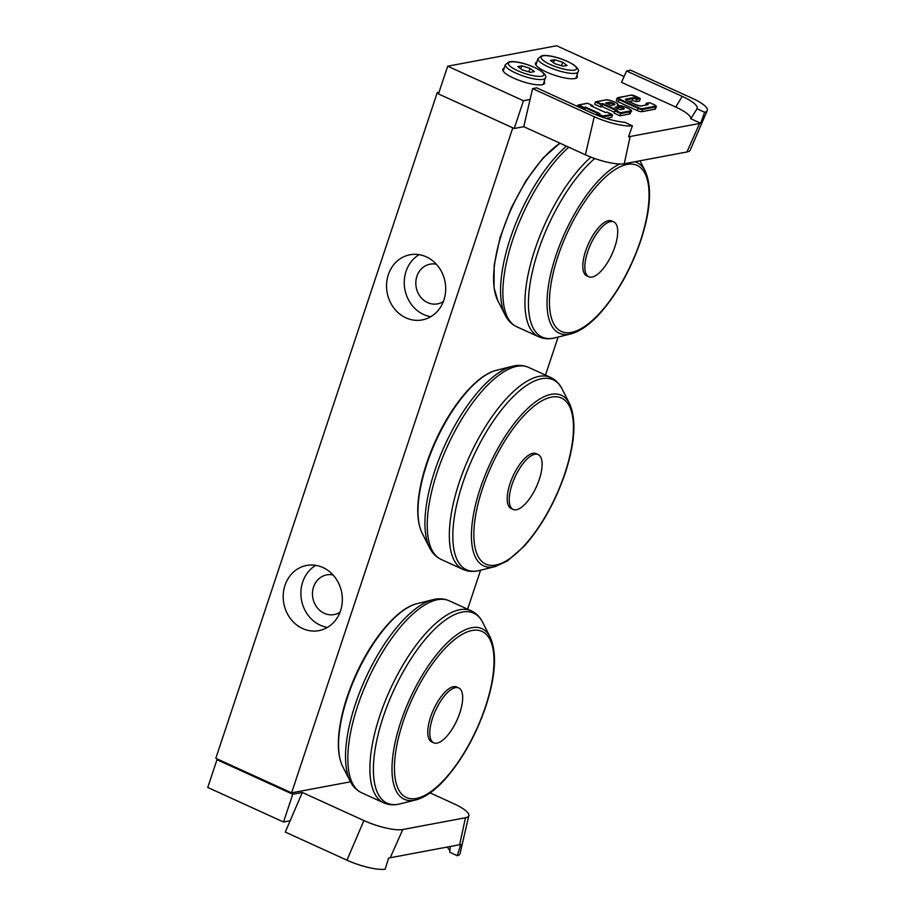 <?xml version="1.0" encoding="UTF-8"?>
<svg xmlns="http://www.w3.org/2000/svg" width="915" height="915" viewBox="0 0 915 915"><rect width="100%" height="100%" fill="white"/><g stroke="black" fill="none" stroke-linecap="round" stroke-linejoin="round"><path stroke-width="1.37" d="M315.789 565.356A33.157 29.452 -100.6 0 0 302.682 582.054A33.157 29.452 -100.6 0 0 327.444 627.404M332.991 574.929A20.199 17.934 -100.6 0 0 326.747 574.872A20.199 17.934 -100.6 0 0 312.839 598.033A20.199 17.934 -100.6 0 0 334.192 614.571A20.199 17.934 -100.6 0 0 340.003 612.238M284.977 585.371A33.157 29.452 79.4 0 1 306.651 565.447A33.157 29.452 79.4 0 1 341.707 592.6A33.157 29.452 79.4 0 1 318.889 630.629A33.157 29.452 79.4 0 1 290.421 618.586A33.157 29.452 79.4 0 1 284.977 585.371M419.15 254.656A33.157 29.452 -100.6 0 0 406.043 271.355A33.157 29.452 -100.6 0 0 430.793 316.704M436.352 264.241A20.199 17.934 -100.6 0 0 430.096 264.172A20.199 17.934 -100.6 0 0 416.199 287.333A20.199 17.934 -100.6 0 0 437.553 303.872A20.199 17.934 -100.6 0 0 443.352 301.538M388.337 274.683A33.157 29.452 79.4 0 1 410 254.759A33.157 29.452 79.4 0 1 445.056 281.911A33.157 29.452 79.4 0 1 422.238 319.93A33.157 29.452 79.4 0 1 393.77 307.897A33.157 29.452 79.4 0 1 388.337 274.683M512.812 127.837L291.588 792.848L350.491 781.799M558.139 337.063L545.489 375.093M480.569 570.217L467.611 609.173M438.708 93.181L437.29 92.529L215.814 758.306L291.588 792.848M437.29 92.529L439.028 92.209M218.342 759.461L216.981 759.713L207.751 787.46L283.524 822.002L290.147 820.755L285.286 832.078L346.945 860.18A30.149 7.343 18.4 0 0 385.112 869.25L388.589 858.053L460.771 844.511L457.294 855.708L449.723 852.254L450.249 846.627M449.871 850.573L447.286 847.176M457.294 855.708A30.149 7.343 18.4 0 0 460.039 853.684L468.835 815.597A30.149 7.343 18.4 0 0 453.806 803.69L430.119 792.893M390.167 857.893L402.794 829.516L465.449 817.758A30.149 7.343 18.4 0 0 468.835 815.597M290.147 820.755L302.293 792.47L363.918 820.561A30.149 7.343 18.4 0 0 402.794 829.516M459.627 844.865L465.449 817.758M216.981 759.713L292.754 794.254L302.293 792.47M292.754 794.254L283.524 822.002M630.675 95.24L631.236 95.137A3.02 0.732 -161.6 0 1 635.124 96.029L639.677 98.111L636.794 98.648A3.614 0.881 18.4 0 0 632.654 97.802L625.837 99.072A3.614 0.881 18.4 0 0 627.244 100.764L636.337 104.905A3.614 0.881 18.4 0 0 641.003 105.98L647.809 104.71A3.614 0.881 18.4 0 0 646.894 103.258L649.467 102.766M645.475 105.053L646.894 103.258L645.956 103.624A3.02 0.732 -161.6 0 1 647.443 104.676M639.677 98.111L640.271 98.843L639.528 101.062L636.119 101.702L636.863 99.483L640.271 98.843M636.794 98.648L636.863 99.483A3.02 0.732 -161.6 0 0 632.974 98.58L632.654 97.802M618.128 101.828L618.872 99.609L638.064 108.359A3.614 0.881 18.4 0 0 642.73 109.434L655.803 106.975A3.614 0.881 18.4 0 0 656.204 106.735L655.472 108.954A3.614 0.881 -161.6 0 1 655.071 109.194L641.998 111.653A3.614 0.881 -161.6 0 1 637.332 110.578L618.128 101.828A3.614 0.881 -161.6 0 1 616.333 100.376L617.076 98.157A3.614 0.881 18.4 0 0 618.872 99.609L619.329 99.003A3.02 0.732 -161.6 0 1 618.163 97.596L631.236 95.137M615.383 107.455L620.313 109.697L623.298 109.148M606.039 103.189L610.831 105.374M617.579 106.026L618.265 105.694A6.931 1.693 -161.6 0 1 627.21 107.764A6.931 1.693 -161.6 0 1 629.886 111.001L620.622 112.728L620.667 113.574L630.206 111.779A7.537 1.841 18.4 0 0 631.041 111.275C634.518 111.241 623.184 104.848 617.968 105.66M620.622 112.728L615.818 110.543L614.857 110.921L620.667 113.574L619.935 115.793L614.125 113.14L614.857 110.921M615.818 110.543L616.653 110.395M617.453 110.235L602.802 103.567L602.859 104.401L616.047 110.406M602.802 103.567L601.178 103.864L601.224 104.699L602.859 104.401L602.116 106.62L600.48 106.929L601.224 104.699L595.413 102.057L605.078 100.044M601.178 103.864L595.928 101.668M600.48 106.929L594.67 104.276L595.413 102.057M631.041 111.275L630.298 113.506A7.537 1.841 -161.6 0 1 629.463 113.998L619.935 115.793M583.518 108.027L583.976 107.421L578.669 105.008L577.708 105.374L583.518 108.027L583.175 109.045M578.669 105.008L587.338 103.372M587.659 103.315L592.657 105.568L592.886 106.723M592.451 105.499L591.193 105.98M590.827 105.808L605.33 112.419M605.467 112.488L606.794 112.236M607.102 112.179L612.501 115.107L611.758 117.326L606.027 118.401M611.906 114.364L602.916 116.056L602.962 116.891L612.501 115.107M602.916 116.056L598.113 113.872L597.152 114.249L602.813 117.349M598.113 113.872L598.948 113.712M584.513 109.651L585.611 107.112L583.976 107.421M577.365 106.392L577.708 105.374M596.855 115.153L597.152 114.249M614.423 112.225L602.116 106.62M636.119 101.702A3.02 0.732 18.4 0 0 632.231 100.799L628.788 101.451M700.696 123.251L690.814 118.744L697.036 108.794L704.607 112.248L700.696 123.251L628.514 136.792L632.425 125.79L624.854 122.335C614.777 121.352 603.934 118.309 592.337 113.22L536.682 87.851L532.599 88.618L530.071 99.495L523.46 100.742L447.687 66.2L556.64 45.75L624.11 76.505M690.814 118.744A30.149 7.343 18.4 0 0 675.75 107.055L621.514 82.339L626.569 70.981L682.224 96.349C693.215 101.554 698.156 105.705 697.036 108.794M544.208 81.526A22.006 5.364 -161.6 0 1 544.585 83.254A22.006 5.364 -161.6 0 1 522.019 81.401A22.006 5.364 -161.6 0 1 502.827 69.368A22.006 5.364 -161.6 0 1 504.165 68.202M576.896 75.396A22.006 5.364 -161.6 0 1 577.274 77.123A22.006 5.364 -161.6 0 1 554.696 75.259A22.006 5.364 -161.6 0 1 535.515 63.227A22.006 5.364 -161.6 0 1 536.853 62.071M675.75 107.055L682.224 96.349M626.569 70.981L630.652 70.215L692.323 98.317A30.149 7.343 -161.6 0 1 707.249 110.543A30.149 7.343 -161.6 0 1 704.607 112.248M632.425 125.79A30.149 7.343 -161.6 0 1 594.258 116.72L532.599 88.618M699.552 123.605L686.925 151.982L624.27 163.739A30.149 7.343 -161.6 0 1 585.394 154.784L523.769 126.693L530.071 99.495M690.23 150.071A30.149 7.343 -161.6 0 1 690.207 150.129A30.149 7.343 -161.6 0 1 686.925 151.982M630.103 136.632L624.27 163.739M523.769 126.693L514.23 128.477L523.46 100.742M514.23 128.477L438.457 93.936L447.687 66.2M517.821 66.589L521.756 65.846L530.037 68.362L534.383 71.61L530.46 72.342L522.179 69.837L517.821 66.589M520.772 68.797L521.756 65.846M530.037 68.362L528.87 71.862M550.51 60.459L554.444 59.715L562.725 62.231L567.071 65.468L563.137 66.212L554.856 63.707L550.51 60.459M553.461 62.655L554.444 59.715M562.725 62.231L561.558 65.731M513.166 509.426L511.142 508.511A30.149 11.746 -65.5 0 1 512.949 476.2A30.149 11.746 -65.5 0 1 536.144 453.646L538.169 454.572A30.149 11.746 -65.5 0 1 539.278 479.449A30.149 11.746 -65.5 0 1 513.166 509.426A30.149 11.746 -65.5 0 1 513.395 480.832A30.149 11.746 -65.5 0 1 534.898 454.263A30.149 11.746 -65.5 0 1 538.169 454.572M588.768 276.765L586.755 275.838A30.149 11.746 -65.5 0 1 588.562 243.539A30.149 11.746 -65.5 0 1 611.758 220.984L613.782 221.91A30.149 11.746 -65.5 0 1 614.891 246.775A30.149 11.746 -65.5 0 1 588.768 276.765A30.149 11.746 -65.5 0 1 589.008 248.159A30.149 11.746 -65.5 0 1 610.499 221.59A30.149 11.746 -65.5 0 1 613.782 221.91M433.744 742.808L431.72 741.893A30.149 11.746 -65.5 0 1 433.527 709.582A30.149 11.746 -65.5 0 1 456.722 687.028L458.747 687.954A30.149 11.746 -65.5 0 1 459.856 712.819A30.149 11.746 -65.5 0 1 433.744 742.808A30.149 11.746 -65.5 0 1 433.973 714.215A30.149 11.746 -65.5 0 1 455.464 687.634A30.149 11.746 -65.5 0 1 458.747 687.954M346.945 860.18L363.918 820.561M617.476 97.916L618.163 97.596M637.332 110.578L638.521 107.753L619.329 99.003M641.998 111.653L642.41 108.645A3.02 0.732 -161.6 0 1 638.521 107.753M625.837 99.072L626.169 99.861L632.974 98.58L632.231 100.799M655.071 109.194L655.483 106.186L642.41 108.645M654.431 104.836L654.328 104.779A3.02 0.732 -161.6 0 1 655.483 106.186M649.776 102.709L654.328 104.779M620.313 109.697L623.447 109.194M616.367 107.879L618.872 107.41L618.551 106.62L615.017 107.284M623.858 109.034A3.168 0.766 18.4 0 0 622.635 107.558A3.168 0.766 18.4 0 0 618.551 106.62M618.403 108.805L618.872 107.41A2.562 0.629 -161.6 0 1 621.422 107.867A2.562 0.629 -161.6 0 1 623.424 109.022M596.374 101.679L605.639 99.941A6.931 1.693 -161.6 0 1 614.571 102A6.931 1.693 -161.6 0 1 617.248 105.236M610.968 105.442L614.514 104.779A3.168 0.766 18.4 0 0 613.29 103.303A3.168 0.766 18.4 0 0 609.207 102.366L605.661 103.029M607.022 103.612L609.527 103.143L609.207 102.366M609.058 104.55L609.527 103.143A2.562 0.629 -161.6 0 1 612.078 103.601A2.562 0.629 -161.6 0 1 614.079 104.767M629.886 111.001L629.463 113.998M605.639 99.941L605.341 99.907C609.905 100.055 613.931 101.291 617.408 103.612L618.414 105.522A7.537 1.841 18.4 0 1 618.368 105.602L618.414 105.522M592.177 106.403L593.046 106.243M585.154 107.718L598.341 113.734M599.748 113.563L585.611 107.112M594.258 116.72L585.394 154.784M510.444 61.957A18.689 4.552 -161.6 0 1 541.245 71.29A18.689 4.552 -161.6 0 1 526.628 74.035A18.689 4.552 -161.6 0 1 510.444 61.957M505.343 64.656A21.102 5.135 18.4 0 0 523.746 76.197A21.102 5.135 18.4 0 0 545.386 77.981C546.621 76.563 545.237 74.264 541.257 71.084C528.618 63.387 514.253 60.733 509.266 61.808L505.343 64.656L503.204 71.096M543.133 55.826A18.689 4.552 -161.6 0 1 573.934 65.159A18.689 4.552 -161.6 0 1 559.305 67.904A18.689 4.552 -161.6 0 1 543.133 55.826M538.031 58.526A21.102 5.135 18.4 0 0 556.434 70.066A21.102 5.135 18.4 0 0 578.074 71.839C579.309 70.432 577.925 68.133 573.945 64.942C561.307 57.256 546.941 54.591 541.943 55.678L538.031 58.526L535.893 64.954M422.17 533.205A93.742 36.543 -65.5 0 1 435.895 441.087A93.742 36.543 -65.5 0 1 496.422 370.289L512.309 366.32A104.413 40.706 114.5 0 0 444.884 445.182A104.413 40.706 114.5 0 0 429.593 547.799L422.17 533.205C417.983 524.65 416.782 512.88 418.555 497.909C420.809 479.815 426.516 460.668 435.677 440.458C452.067 404.441 477.07 374.795 496.422 370.289M495.29 566.545L507.322 561.032L524.306 546.106C541.577 526.525 555.211 502.209 565.218 473.135C575.1 442.62 576.553 419.447 569.553 403.618A93.742 36.543 114.5 0 0 489.319 465.426A93.742 36.543 114.5 0 0 495.29 566.545L479.414 570.503A104.413 40.706 -65.5 0 1 472.758 457.877A104.413 40.706 -65.5 0 1 562.13 389.035C559.465 383.682 555.634 379.817 550.658 377.449A105.499 41.129 114.5 0 0 469.475 456.391A105.499 41.129 114.5 0 0 463.139 569.45L441.064 559.385A105.499 41.129 -65.5 0 1 447.401 446.326A105.499 41.129 -65.5 0 1 528.584 367.384C523.517 365.176 518.096 364.822 512.309 366.32M564.875 473.341A91.271 35.582 -65.5 0 1 478.831 557.692A91.271 35.582 -65.5 0 1 527.223 412.207A91.271 35.582 -65.5 0 1 564.875 473.341M559.946 143.175L542.984 158.089L526.079 180.518L511.291 207.797L500.128 237.305L494.169 265.236L494.043 287.848L497.771 300.543A93.742 36.543 -65.5 0 1 506.773 219.531A93.742 36.543 -65.5 0 1 560.072 143.232M566.454 146.148A104.413 40.706 114.5 0 0 512.537 231.975A104.413 40.706 114.5 0 0 505.194 315.126L497.771 300.543M590.976 157.128A105.499 41.129 114.5 0 0 532.13 258.419A105.499 41.129 114.5 0 0 538.752 336.777L516.678 326.724A105.499 41.129 -65.5 0 1 510.021 248.48A105.499 41.129 -65.5 0 1 568.764 147.201M619.798 164.002A93.742 36.543 114.5 0 0 553.266 264.115A93.742 36.543 114.5 0 0 570.903 333.872L555.028 337.841A104.413 40.706 -65.5 0 1 532.141 272.83A104.413 40.706 -65.5 0 1 594.716 158.512M570.903 333.872C580.11 331.413 589.775 324.596 599.92 313.445C617.19 293.864 630.824 269.536 640.82 240.473C650.714 209.947 652.166 186.774 645.167 170.956A93.742 36.543 114.5 0 0 634.678 161.783M640.489 240.679A91.271 35.582 -65.5 0 1 554.433 325.019A91.271 35.582 -65.5 0 1 602.836 179.546A91.271 35.582 -65.5 0 1 640.489 240.679M342.736 766.587A93.742 36.543 -65.5 0 1 356.473 674.469A93.742 36.543 -65.5 0 1 417 603.671L432.887 599.702A104.413 40.706 114.5 0 0 365.462 678.564A104.413 40.706 114.5 0 0 350.159 781.181L342.736 766.587C338.561 758.032 337.361 746.263 339.133 731.291C341.387 713.197 347.094 694.039 356.255 673.84C372.645 637.812 397.648 608.166 417 603.671M415.868 799.927C425.075 797.457 434.739 790.652 444.884 779.489C462.155 759.908 475.789 735.591 485.796 706.517C495.678 676.002 497.131 652.83 490.131 637A93.742 36.543 114.5 0 0 409.897 698.808A93.742 36.543 114.5 0 0 415.868 799.927L399.992 803.885A104.413 40.706 -65.5 0 1 393.336 691.26A104.413 40.706 -65.5 0 1 482.708 622.417C480.032 617.065 476.212 613.199 471.225 610.82A105.499 41.129 114.5 0 0 390.053 689.761A105.499 41.129 114.5 0 0 383.717 802.821L361.642 792.767A105.499 41.129 -65.5 0 1 367.979 679.708A105.499 41.129 -65.5 0 1 449.162 600.766C444.095 598.559 438.674 598.204 432.887 599.702M485.453 706.723A91.271 35.582 -65.5 0 1 399.409 791.075A91.271 35.582 -65.5 0 1 447.801 645.59A91.271 35.582 -65.5 0 1 485.453 706.723M646.47 103.235L649.627 102.652M617.076 98.157L630.938 95.103L639.871 98.168M647.454 104.836L640.706 105.946L636.394 104.916L625.826 100.055M649.707 102.652L654.385 104.79C656.101 105.717 656.707 106.357 656.204 106.735M620.244 109.651L615.212 107.352M614.102 104.928L610.865 105.374L605.867 103.098M615.383 110.532L617.019 110.223M578.223 104.996L587.51 103.246M587.59 103.258L592.657 105.568M591.021 105.877L605.398 112.431L606.954 112.122M607.034 112.122L612.101 114.432M597.678 113.86L599.314 113.552M690.207 150.129L707.249 110.543M545.386 77.981L543.247 84.409M578.074 71.839L575.935 78.278M441.064 559.385C436.089 557.006 432.257 553.14 429.593 547.799M550.658 377.449L528.584 367.384M479.414 570.503C473.627 572.001 468.194 571.646 463.139 569.45M569.553 403.618L562.13 389.035M516.678 326.724C511.691 324.345 507.871 320.479 505.194 315.126M555.028 337.841C549.229 339.339 543.807 338.985 538.752 336.777M645.167 170.956L639.997 160.788M361.642 792.767C356.656 790.388 352.835 786.523 350.159 781.181M471.225 610.82L449.162 600.766M399.992 803.885C394.205 805.383 388.772 805.028 383.717 802.821M490.131 637L482.708 622.417"/></g></svg>
